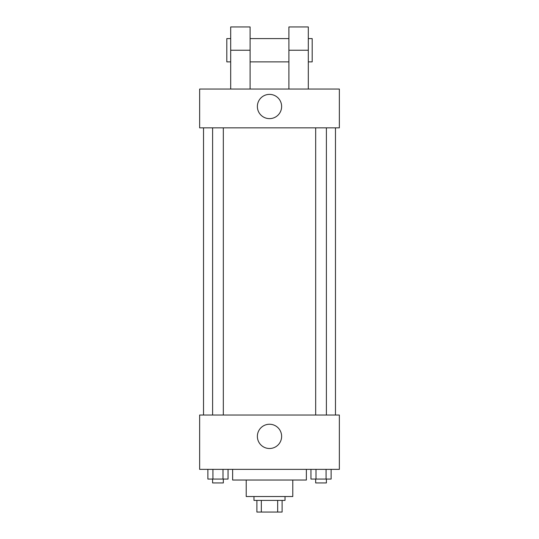 <?xml version="1.0" encoding="UTF-8"?>
<svg xmlns="http://www.w3.org/2000/svg" width="539" height="539" viewBox="0 0 539 539"><rect width="100%" height="100%" fill="white"/><g stroke="black" fill="none" stroke-linecap="round" stroke-linejoin="round"><path stroke-width="0.81" d="M277.666 500.408L277.666 512.05L256.887 512.05L256.887 500.408M277.666 512.05L282.113 512.05L282.113 500.408L282.113 512.05M285.023 496.527L285.023 500.408L253.977 500.408L253.977 496.527M261.334 500.408L261.334 512.05M292.785 480.033L292.785 496.527L246.215 496.527L246.215 480.033M306.368 469.361L306.368 480.033L232.632 480.033L232.632 469.361M339.354 469.361L199.646 469.361L199.646 415.03L339.354 415.03L339.354 469.361M281.627 436.374A12.127 12.127 0 0 1 263.436 446.878A12.127 12.127 0 0 1 263.436 425.871A12.127 12.127 0 0 1 281.627 436.374M335.474 127.851L335.474 415.03M315.679 415.03L315.679 127.851M223.321 127.851L223.321 415.03M339.354 127.851L199.646 127.851L199.646 89.043L339.354 89.043L339.354 127.851L199.646 127.851M331.121 469.361L331.121 479.063L310.956 479.063L310.956 469.361M326.082 469.361L326.082 479.063M315.995 469.361L315.995 479.063M326.391 479.063L326.391 482.944L315.679 482.944L315.679 479.063M228.044 469.361L228.044 479.063L207.879 479.063L207.879 469.361M223.005 469.361L223.005 479.063M212.918 469.361L212.918 479.063M223.321 479.063L223.321 482.944L212.609 482.944L212.609 479.063M257.373 106.506A12.127 12.127 0 0 1 275.564 96.003A12.127 12.127 0 0 1 275.564 117.01A12.127 12.127 0 0 1 257.373 106.506M288.904 89.043L288.904 50.235L308.308 50.235L308.308 26.95L288.904 26.95L288.904 50.235M288.904 38.592L250.096 38.592M230.692 89.043L230.692 50.235L250.096 50.235L250.096 89.043M250.096 50.235L250.096 26.95L230.692 26.95L230.692 50.235M308.308 89.043L308.308 50.235M308.308 61.877L312.189 61.877L312.189 38.592L308.308 38.592M230.692 38.592L226.811 38.592L226.811 61.877L230.692 61.877M203.526 127.851L203.526 415.03M326.391 415.03L326.391 127.851M212.609 127.851L212.609 415.03M288.904 61.877L250.096 61.877"/></g></svg>
